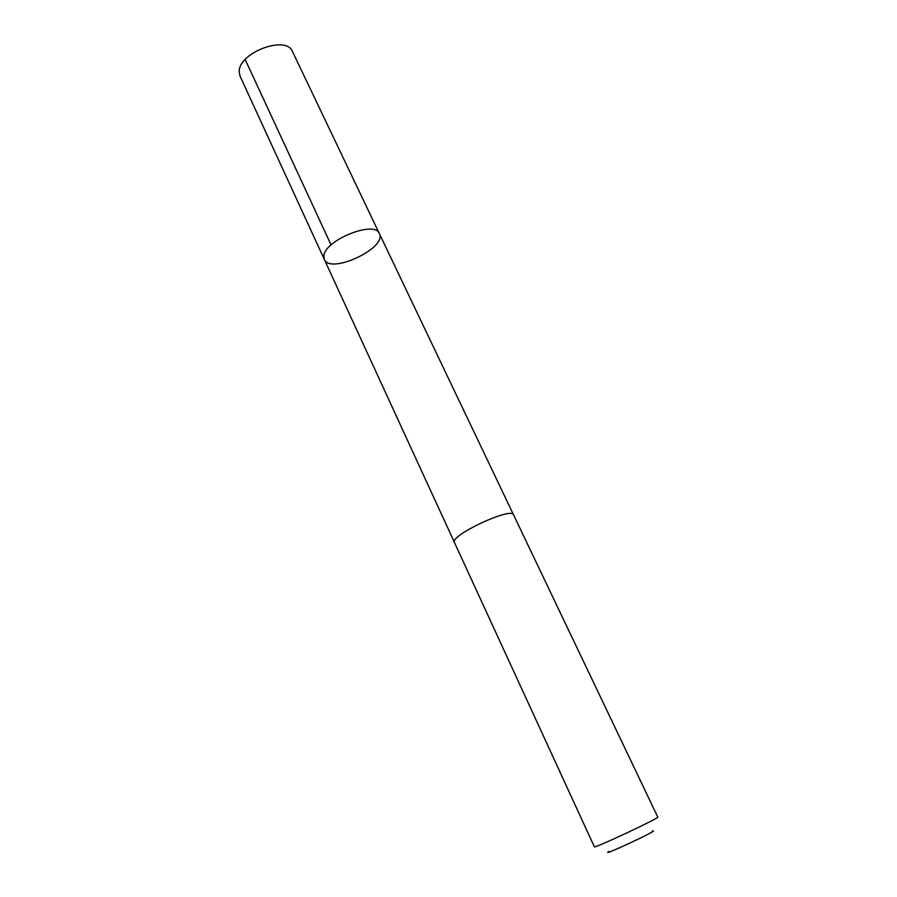 <?xml version="1.0" encoding="UTF-8"?>
<svg xmlns="http://www.w3.org/2000/svg" width="897" height="897" viewBox="0 0 897 897"><rect width="100%" height="100%" fill="white"/><g stroke="black" fill="none" stroke-linecap="round" stroke-linejoin="round"><path stroke-width="1.35" d="M323.851 256.015C324.31 240.261 374.924 219.922 379.353 233.59C387.493 247.964 330.13 274.83 324.299 259.379L323.851 256.015C324.31 240.261 374.924 219.922 379.353 233.59L292.534 51.656C286.334 34.49 237.783 52.957 239.23 72.063L240.093 76.223L324.299 259.379L323.851 256.015M513.555 514.833C511.694 506.491 449.251 535.733 454.465 542.506L594.352 846.779C593.152 849.123 660.349 817.649 657.77 817.077L513.555 514.833M652.074 831.194C663.982 827.583 598.097 858.429 608.928 851.388M331.083 244.948L245.173 59.494M513.488 514.71L379.353 233.59M454.42 542.382L324.299 259.379"/></g></svg>
